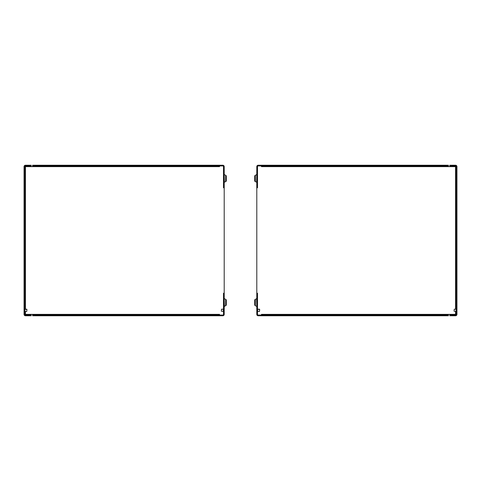 <?xml version="1.0" encoding="UTF-8"?>
<svg xmlns="http://www.w3.org/2000/svg" width="481" height="481" viewBox="0 0 481 481"><rect width="100%" height="100%" fill="white"/><g stroke="black" fill="none" stroke-linecap="round" stroke-linejoin="round"><path stroke-width="0.72" d="M448.382 165.23L448.382 165.933L448.382 165.23L446.969 165.23L446.969 165.933L448.382 165.933L448.382 165.23L448.382 166.642L261.448 166.642L262.8 166.642L262.8 165.933M261.448 315.067L261.448 314.358L455.543 314.358L455.543 311.46M446.969 315.067L446.969 315.77L448.382 315.77L448.382 315.067L258.207 315.067A0.703 0.703 0 0 1 257.497 314.358L257.497 293.218L256.794 293.218L256.794 294.625L257.497 294.625M255.327 175.306A0.986 0.986 0 0 0 254.708 176.226L254.708 180.736A0.986 0.986 0 0 0 255.327 181.65A0.986 0.986 0 0 1 254.708 180.736L254.708 176.226A0.986 0.986 0 0 1 255.327 175.306L256.794 174.531L256.62 182.167L255.327 181.65A0.986 0.986 0 0 1 254.708 180.736A0.986 0.986 0 0 0 255.327 181.65L255.327 175.306L256.62 174.795M254.708 300.264L254.708 304.774A0.986 0.986 0 0 0 255.327 305.694A0.986 0.986 0 0 1 254.708 304.774L254.708 300.264A0.986 0.986 0 0 1 255.327 299.35L256.794 298.575M25.457 309.199L25.457 166.642L219.552 166.642L219.552 165.933M218.2 315.067L218.2 314.358L219.552 314.358L25.457 314.358L25.457 311.46M32.618 165.933L32.618 165.23L34.031 165.23L34.031 165.933L32.618 165.933L32.618 165.23L32.618 166.642M31.211 315.067L31.211 315.77L29.798 315.77L29.798 315.067L31.211 315.067L31.211 315.77M226.292 300.264L226.292 304.774L226.292 300.264A0.986 0.986 0 0 0 225.673 299.35L224.206 298.575L224.38 306.205L225.673 305.694A0.986 0.986 0 0 0 226.292 304.774A0.986 0.986 0 0 1 225.673 305.694A0.986 0.986 0 0 0 226.292 304.774L226.292 300.264A0.986 0.986 0 0 0 225.673 299.35L225.673 305.694A0.986 0.986 0 0 0 226.292 304.774L226.292 300.264A0.986 0.986 0 0 0 225.673 299.35M226.292 176.226L226.292 180.736L226.292 176.226A0.986 0.986 0 0 0 225.673 175.306L224.206 174.531L224.38 182.167L225.673 181.65A0.986 0.986 0 0 0 226.292 180.736A0.986 0.986 0 0 1 225.673 181.65A0.986 0.986 0 0 0 226.292 180.736L226.292 176.226A0.986 0.986 0 0 0 225.673 175.306L225.673 181.65A0.986 0.986 0 0 0 226.292 180.736L226.292 176.226M29.798 315.77L25.457 315.77A1.407 1.407 0 0 1 24.05 314.358L24.05 166.642A1.407 1.407 0 0 1 25.457 165.23L31.211 165.23L31.211 165.933L25.457 165.933A0.703 0.703 0 0 0 24.753 166.642L24.753 314.358A0.703 0.703 0 0 0 25.457 315.067L29.798 315.067M224.38 306.205L225.673 305.694L224.206 306.469M224.38 182.167L225.673 181.65M201.653 315.067L200.246 315.067L200.246 315.77L201.653 315.77L201.653 315.067L222.793 315.067A0.703 0.703 0 0 0 223.503 314.358L223.503 293.218L224.206 293.218L224.206 166.642A1.407 1.407 0 0 0 222.793 165.23L34.031 165.23M34.031 165.933L222.793 165.933A0.703 0.703 0 0 1 223.503 166.642L223.503 187.782L224.206 187.782L223.503 187.782M224.206 293.218L224.206 294.625L223.503 294.625M203.06 315.067L203.06 315.77L222.793 315.77A1.407 1.407 0 0 0 224.206 314.358L224.206 294.625M34.031 315.067L34.031 315.77L32.618 315.77L32.618 315.067L200.246 315.067M218.2 165.933L218.2 166.642L219.552 166.642M219.552 314.358L219.552 315.067M203.06 315.77L201.653 315.77M25.457 171.489L24.753 171.489M34.031 315.77L200.246 315.77M32.618 314.358L32.618 315.067M24.753 314.358A0.703 0.703 0 0 0 25.457 315.067M47.673 165.933L44.438 165.933M59.903 165.933L56.373 165.933M41.564 165.933L39.322 165.933M43.356 165.933L41.564 166.161M56.03 165.933L52.657 165.933M48.07 165.933L47.673 166.161M52.002 165.933L51.665 166.161M51.888 165.933L48.647 166.161M24.753 309.199L26.936 309.481L26.738 311.46L24.753 311.46M24.964 311.46L24.964 309.199L26.738 309.199M223.503 311.46L221.32 311.177L221.519 309.199L223.503 309.199M277.94 315.067L277.94 315.77L280.754 315.77L280.754 315.067M279.347 315.77L279.347 315.067M277.94 315.77L258.207 315.77A1.407 1.407 0 0 1 256.794 314.358L256.794 294.625M446.969 165.23L258.207 165.23A1.407 1.407 0 0 0 256.794 166.642L256.794 293.218M256.794 187.782L257.497 187.782L257.497 166.642A0.703 0.703 0 0 1 258.207 165.933L446.969 165.933M261.448 314.358L262.8 314.358L262.8 315.067M455.543 309.199L455.543 166.642L448.382 166.642M261.448 165.933L261.448 166.642M451.202 165.23L449.789 165.23L449.789 165.933L451.202 165.933L451.202 165.23L455.543 165.23A1.407 1.407 0 0 1 456.95 166.642L456.95 314.358A1.407 1.407 0 0 1 455.543 315.77L451.202 315.77L451.202 315.067L449.789 315.067L449.789 315.77L451.202 315.77M451.202 165.933L455.543 165.933A0.703 0.703 0 0 1 456.247 166.642L456.247 314.358A0.703 0.703 0 0 1 455.543 315.067L451.202 315.067M448.382 314.358L448.382 315.77M456.247 311.46L454.064 311.177L454.262 309.199L456.247 309.199M257.497 309.199L259.68 309.481L259.481 311.46L257.497 311.46M257.708 311.46L257.708 309.199L259.481 309.199M256.62 298.833L256.794 306.469L255.327 305.694A0.986 0.986 0 0 1 254.708 304.774A0.986 0.986 0 0 0 255.327 305.694A0.986 0.986 0 0 1 254.708 304.774M433.664 165.933L430.417 165.933M437.806 165.933L434.427 165.933M425.126 165.933L421.097 165.933M433.778 165.933L433.441 166.161M441.672 165.933L438.143 165.933M429.84 165.933L426.208 165.933M446.969 315.77L280.754 315.77M455.543 171.489L456.247 171.489M224.206 186.375L223.503 186.375M29.798 165.933L29.798 165.23M223.292 311.46L223.292 309.199M257.497 186.375L256.794 186.375M456.036 311.46L456.036 309.199M255.327 299.35L255.327 305.694"/></g></svg>
